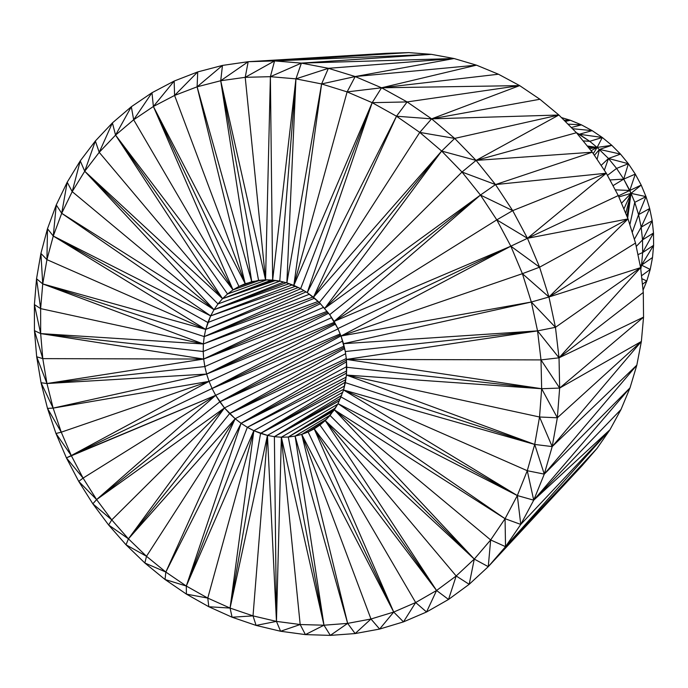 <?xml version="1.0" encoding="UTF-8"?>
<svg xmlns="http://www.w3.org/2000/svg" width="688" height="688" viewBox="0 0 688 688"><rect width="100%" height="100%" fill="white"/><g stroke="black" fill="none" stroke-linecap="round" stroke-linejoin="round"><path stroke-width="1.03" d="M165.834 572.055L186.302 586.038L241.084 423.309L165.834 572.055L241.084 423.309L235.167 418.734L165.834 572.055L235.167 418.734L128.432 538.842L146.484 556.282L235.167 418.734L146.484 556.282L165.834 572.055L165.043 579.502L186.302 586.038L207.767 598.087L253.855 430.697L186.302 586.038L247.353 427.325L241.084 423.309L186.302 586.038L186.414 594.122L208.825 606.747L207.767 598.087L186.414 594.122L207.767 598.087L186.302 586.038L165.834 572.055L144.858 563.008L165.043 579.502L186.414 594.122L186.302 586.038L165.043 579.502L165.834 572.055L146.484 556.282L144.858 563.008L165.834 572.055M628.376 163.727L635.291 174.098L641.199 185.089L635.291 174.098L628.376 163.727L608.476 158.481L620.507 154.103L599.506 149.416L611.795 145.314L597.124 147.438L608.476 158.481L616.586 168.414L628.376 163.727L620.507 154.103L611.795 145.314L599.506 149.416L620.507 154.103L608.476 158.481L628.376 163.727L623.715 179.112L635.291 174.098L629.804 190.456L641.199 185.089L629.804 190.456L635.291 174.098L623.715 179.112L628.376 163.727L616.586 168.414L623.715 179.112L631.008 193.354L641.199 185.089L645.998 196.613L649.678 208.524L652.198 220.702L653.497 233L653.6 245.324L652.516 257.51L650.229 269.447L646.797 281.014L643.048 290.173L646.797 281.014L641.801 278.649L646.797 281.014L650.229 269.447L641.491 275.785L650.229 269.447L652.516 257.51L641.551 265.138L642.652 252.573L642.532 239.871L641.173 227.195L638.567 214.639L632.22 232.424L638.567 214.639L634.757 202.349L629.855 224.778L634.757 202.349L629.804 190.456L623.715 179.112L616.586 168.414L608.476 158.481L597.124 147.438L587.234 145.976L597.124 147.438L587.32 146.088L597.124 147.438L587.629 146.475L597.124 147.438L591.095 150.724L597.124 147.438L593.254 153.639L597.124 147.438L589.41 148.651L597.124 147.438L588.283 147.275L597.124 147.438L589.728 141.315L583.097 140.902L589.728 141.315L576.406 132.698L579.279 134.255L592.144 130.634L572.45 128.708L592.144 130.634L581.455 124.863L567.918 124.132L581.455 124.863L570.326 120.254L581.455 124.863L571.272 127.521L581.455 124.863L592.144 130.634L579.279 134.255L589.728 141.315L602.301 137.48L579.279 134.255L602.301 137.48L592.144 130.634L602.301 137.48L597.124 147.438L611.795 145.314L602.301 137.48L589.728 141.315L597.124 147.438L602.301 137.48L611.795 145.314L620.507 154.103L628.376 163.727M209.04 381.376L206.632 374.066L53.139 408.104L209.04 381.376L53.139 408.104L61.258 432.176L209.04 381.376L61.258 432.176L71.268 455.559L209.04 381.376L71.268 455.559L215.671 395.333L212.076 388.479L71.268 455.559L83.085 478.091L96.604 499.583L111.757 519.887L224.477 407.932L96.604 499.583L215.671 395.333L83.085 478.091L215.671 395.333L219.833 401.818L340.973 335.873L219.833 401.818L96.604 499.583L224.477 407.932L128.432 538.842L235.167 418.734L229.629 413.574L128.432 538.842L229.629 413.574L224.477 407.932L111.757 519.887L128.432 538.842L224.477 407.932L215.671 395.333L96.604 499.583L219.833 401.818L224.477 407.932L344.344 347.328L224.477 407.932L235.167 418.734L346.442 360.125L235.167 418.734L241.084 423.309L346.511 361.785L241.084 423.309L346.735 366.592L241.084 423.309L247.353 427.325L346.511 373.12L247.353 427.325L253.855 430.697L345.78 379.587L253.855 430.697L260.58 433.388L344.559 385.968L260.58 433.388L345.428 382.064L260.58 433.388L267.443 435.401L276.456 621.393L274.392 436.674L267.443 435.401L342.813 392.237L267.443 435.401L274.392 436.674L340.534 398.309L274.392 436.674L341.712 395.376L274.392 436.674L281.366 437.233L300.174 624.523L276.456 621.393L280.601 631.257L300.174 624.523L323.979 625.211L281.366 437.233L337.722 404.191L281.366 437.233L288.281 437.026L323.979 625.211L295.109 436.089L288.281 437.026L335.486 407.915L288.281 437.026L334.402 409.738L288.281 437.026L295.109 436.089L330.343 415.079L295.109 436.089L301.731 434.412L326.594 419.138L301.731 434.412L325.794 419.99L301.731 434.412L308.121 431.987L314.218 428.865L325.235 420.583L334.342 409.824L338.04 403.667L343.596 390.001L517.324 495.558L533.725 500.176L544.268 474.127L552.189 446.589L534.705 444.439L544.268 474.127L534.705 444.439L527.266 470.712L544.268 474.127L527.266 470.712L533.725 500.176L630.01 387.886L620.997 409.498L609.955 429.742L597.012 448.421L505.534 546.668L488.265 566.671L490.656 539.951L474.281 559.086L488.265 566.671L474.281 559.086L456.178 575.976L469.182 584.318L474.281 559.086L469.182 584.318L488.265 566.671L597.012 448.421L609.955 429.742L620.997 409.498L630.01 387.886L544.268 474.127L533.725 500.176L527.266 470.712L517.324 495.558L505.061 518.7L520.764 524.428L517.324 495.558L520.764 524.428L533.725 500.176L517.324 495.558L338.04 403.667L330.042 415.475L474.281 559.086L334.342 409.824L490.656 539.951L505.534 546.668L520.764 524.428L505.061 518.7L505.534 546.668L505.061 518.7L490.656 539.951L488.265 566.671L505.534 546.668L490.656 539.951L505.061 518.7L334.342 409.824L505.061 518.7L338.04 403.667L505.061 518.7L517.324 495.558L527.266 470.712L343.596 390.001L534.705 444.439L345.35 382.648L343.596 390.001L527.266 470.712L534.705 444.439L539.547 417.005L541.654 388.72L541 359.901L537.552 330.885L346.408 359.403L541 359.901L346.408 359.403L541.654 388.72L346.408 359.403L346.761 367.272L541.654 388.72L346.425 375.055L539.547 417.005L346.425 375.055L534.705 444.439L346.425 375.055L345.35 382.648L534.705 444.439L343.596 390.001L338.04 403.667L517.324 495.558L341.145 397.01L517.324 495.558L343.596 390.001L346.425 375.055L541.654 388.72L346.761 367.272L346.425 375.055L346.408 359.403L537.552 330.885L345.307 351.525L346.408 359.403L345.307 351.525L537.552 330.885L343.51 343.682L531.325 302.032L341.033 336.019L510.831 246.192L527.455 238.297L496.788 219.868L510.831 246.192L337.868 328.58L341.033 336.019L345.307 351.525L343.51 343.682L537.552 330.885L531.325 302.032L522.39 273.678L341.033 336.019L531.325 302.032L343.51 343.682L341.033 336.019L522.39 273.678L510.831 246.192L341.033 336.019L337.868 328.58L510.831 246.192L496.788 219.868L334.093 321.416L480.448 195.057L462.001 172.034L324.779 308.319L480.448 195.057L329.698 314.648L334.093 321.416L510.831 246.192L334.093 321.416L496.788 219.868L480.448 195.057L324.779 308.319L462.001 172.034L441.67 151.068L324.779 308.319L441.67 151.068L419.757 132.397L396.494 116.22L313.47 297.242L419.757 132.397L313.47 297.242L396.494 116.22L372.182 102.675L307.235 292.632L396.494 116.22L307.235 292.632L313.47 297.242L441.67 151.068L319.335 302.505L329.698 314.648L480.448 195.057L334.093 321.416L337.868 328.58L329.698 314.648L319.335 302.505L441.67 151.068L313.47 297.242L319.335 302.505L307.235 292.632L372.182 102.675L347.122 91.891L293.853 285.382L321.606 83.945L286.862 282.863L293.853 285.382L372.182 102.675L300.656 288.65L307.235 292.632L300.656 288.65L372.182 102.675L293.853 285.382L347.122 91.891L321.606 83.945L295.935 78.862L272.646 280.076L279.775 281.091L295.935 78.862L270.384 76.678L245.22 77.323L265.559 279.827L220.719 80.737L251.756 281.667L197.103 86.817L174.589 95.443L245.212 283.688L197.103 86.817L245.212 283.688L174.589 95.443L153.39 106.485L245.212 283.688L153.39 106.485L238.951 286.457L245.212 283.688L258.585 280.369L220.719 80.737L258.585 280.369L265.559 279.827L270.384 76.678L265.559 279.827L272.646 280.076L270.384 76.678L272.646 280.076L295.935 78.862L286.862 282.863L321.606 83.945L293.853 285.382L300.656 288.65L286.862 282.863L295.935 78.862L279.775 281.091L286.862 282.863L279.775 281.091L265.559 279.827L245.22 77.323L220.719 80.737L197.103 86.817L251.756 281.667L220.719 80.737L265.559 279.827L251.756 281.667L238.951 286.457L153.39 106.485L133.661 119.772L233.026 289.889L153.39 106.485L233.026 289.889L238.951 286.457L253.906 281.263L238.951 286.457L233.026 289.889L133.661 119.772L115.558 135.115L99.218 152.34L222.516 298.669L84.736 171.252L72.206 191.634L61.705 213.306L214.028 309.695L72.206 191.634L214.028 309.695L84.736 171.252L218.01 303.941L222.516 298.669L115.558 135.115L222.516 298.669L227.547 293.991L115.558 135.115L233.026 289.889L115.558 135.115L227.547 293.991L233.026 289.889L259.978 280.257L233.026 289.889L227.547 293.991L266.781 279.87L227.547 293.991L222.516 298.669L99.218 152.34L84.736 171.252L214.028 309.695L218.01 303.941L84.736 171.252L222.516 298.669L271.648 280.042L222.516 298.669L273.368 280.179L222.516 298.669L275.561 280.489L222.516 298.669L218.01 303.941L279.939 281.134L218.01 303.941L214.028 309.695L61.705 213.306L210.657 315.895L214.028 309.695L210.657 315.895L53.277 236.044L207.862 322.509L210.657 315.895L61.705 213.306L53.277 236.044L205.712 329.414L207.862 322.509L53.277 236.044L210.657 315.895L295.668 286.251L210.657 315.895L292.357 284.841L210.657 315.895L205.712 329.414L46.939 259.651L40.902 253.416L36.541 278.752L40.635 308.62L34.4 304.578L40.669 333.594L40.635 308.62L42.733 283.912L36.541 278.752L34.4 304.578L40.635 308.62L36.541 278.752L42.733 283.912L40.902 253.416L42.733 283.912L46.939 259.651L42.733 283.912L205.712 329.414L42.733 283.912L204.224 336.604L205.712 329.414L53.277 236.044L46.939 259.651L205.712 329.414L300.794 288.736L205.712 329.414L303.941 290.646L205.712 329.414L204.224 336.604L42.733 283.912L40.635 308.62L203.364 343.974L40.669 333.594L203.209 351.482L203.364 343.974L42.733 283.912L203.364 343.974L204.224 336.604L309.385 294.223L204.224 336.604L313.117 296.984L204.224 336.604L306.022 291.901L204.224 336.604L203.364 343.974L40.635 308.62L40.669 333.594L203.682 359.041L203.209 351.482L40.669 333.594L42.785 358.629L203.682 359.041L40.669 333.594L34.443 330.653L42.785 358.629L36.679 356.762L46.965 383.526L206.632 374.066L204.835 366.575L46.965 383.526L53.139 408.104L206.632 374.066L46.965 383.526L41.048 382.743L47.498 408.38L55.969 433.492L66.409 457.873L78.724 481.385L96.604 499.583L92.837 503.814L111.757 519.887L96.604 499.583L83.085 478.091L78.724 481.385L92.837 503.814L96.604 499.583L78.724 481.385L83.085 478.091L66.409 457.873L83.085 478.091L71.268 455.559L212.076 388.479L209.04 381.376L335.013 323.162L209.04 381.376L212.076 388.479L335.503 324.091L212.076 388.479L338.014 328.924L212.076 388.479L340.156 333.947L212.076 388.479L215.671 395.333L66.409 457.873L71.268 455.559L55.969 433.492L71.268 455.559L61.258 432.176L55.969 433.492L61.258 432.176L47.498 408.38L61.258 432.176L53.139 408.104L47.498 408.38L53.139 408.104L41.048 382.743L53.139 408.104L46.965 383.526L42.785 358.629L40.669 333.594L34.4 304.578L34.443 330.653L36.679 356.762L41.048 382.743L46.965 383.526L36.679 356.762L42.785 358.629L34.443 330.653L40.669 333.594L203.364 343.974L203.209 351.482L319.378 302.557L203.209 351.482L203.682 359.041L327.118 311.329L203.682 359.041L204.835 366.575L327.884 312.309L204.835 366.575L206.632 374.066L328.64 313.281L206.632 374.066L331.642 317.632L206.632 374.066L334.531 322.242L206.632 374.066L209.04 381.376M126.024 544.793L144.858 563.008L146.484 556.282L126.024 544.793L146.484 556.282L128.432 538.842L126.024 544.793L128.432 538.842L111.757 519.887L108.635 525.004L92.837 503.814L78.724 481.385L66.409 457.873L55.969 433.492L47.498 408.38L41.048 382.743L36.679 356.762L34.443 330.653L34.4 304.578L36.541 278.752L40.902 253.416L46.939 259.651L47.489 228.726L40.902 253.416L47.489 228.726L46.939 259.651L53.277 236.044L47.489 228.726L53.277 236.044L61.705 213.306L56.253 204.929L53.277 236.044L56.253 204.929L47.489 228.726L56.253 204.929L61.705 213.306L67.192 182.225L56.253 204.929L67.192 182.225L61.705 213.306L72.206 191.634L67.192 182.225L72.206 191.634L84.736 171.252L80.247 160.863L72.206 191.634L80.247 160.863L67.192 182.225L80.247 160.863L84.736 171.252L99.218 152.34L95.348 140.997L84.736 171.252L95.348 140.997L80.247 160.863L95.348 140.997L99.218 152.34L112.411 122.894L95.348 140.997L112.411 122.894L99.218 152.34L115.558 135.115L112.411 122.894L115.558 135.115L133.661 119.772L131.322 106.735L115.558 135.115L131.322 106.735L112.411 122.894L131.322 106.735L133.661 119.772L151.971 92.734L131.322 106.735L151.971 92.734L133.661 119.772L153.39 106.485L151.971 92.734L153.39 106.485L174.15 81.064L151.971 92.734L174.15 81.064L153.39 106.485L174.589 95.443L174.15 81.064L174.589 95.443L197.103 86.817L197.731 71.913L174.589 95.443L197.731 71.913L174.15 81.064L197.731 71.913L197.103 86.817L222.473 65.42L197.731 71.913L222.473 65.42L197.103 86.817L220.719 80.737L222.473 65.42L220.719 80.737L245.22 77.323L248.179 61.714L386.398 53.32L408.767 52.615L431.41 54.352L454.08 58.532L476.492 65.162L498.447 74.227L519.664 85.613L539.899 99.261L558.888 115.016L576.441 132.732L592.308 152.211L606.3 173.23L527.455 238.297L618.263 195.564L628.032 218.913L635.506 243.045L640.605 267.641L643.297 292.452L643.547 317.134L641.362 341.463L552.189 446.589L636.83 365.139L630.01 387.886L636.83 365.139L641.362 341.463L636.83 365.139L552.189 446.589L544.268 474.127L636.83 365.139L544.268 474.127L630.01 387.886L533.725 500.176L620.997 409.498L533.725 500.176L609.955 429.742L533.725 500.176L520.764 524.428L609.955 429.742L520.764 524.428L505.534 546.668L609.955 429.742L505.534 546.668L597.012 448.421L488.265 566.671L582.358 465.363L597.012 448.421L582.358 465.363L488.265 566.671L469.182 584.318L456.178 575.976L448.533 599.454L469.182 584.318L448.533 599.454L456.178 575.976L436.562 590.493L448.533 599.454L436.562 590.493L319.929 425.038L314.218 428.865L436.562 590.493L314.218 428.865L415.664 602.533L436.562 590.493L325.235 420.583L319.929 425.038L436.562 590.493L456.178 575.976L325.235 420.583L436.562 590.493L415.664 602.533L314.218 428.865L393.717 612.053L415.664 602.533L426.551 611.993L436.562 590.493L426.551 611.993L448.533 599.454L426.551 611.993L415.664 602.533L403.486 621.875L426.551 611.993L403.486 621.875L415.664 602.533L393.717 612.053L314.218 428.865L308.121 431.987L321.107 424.049L308.121 431.987L320.599 424.47L308.121 431.987L320.427 424.616L308.121 431.987L393.717 612.053L301.731 434.412L295.109 436.089L347.646 623.38L301.731 434.412L370.978 619.011L393.717 612.053L308.121 431.987L301.731 434.412L347.646 623.38L295.109 436.089L323.979 625.211L288.281 437.026L333.293 411.209L288.281 437.026L281.366 437.233L323.979 625.211L347.646 623.38L370.978 619.011L301.731 434.412L393.717 612.053L403.486 621.875L393.717 612.053L379.621 629.064L403.486 621.875L379.621 629.064L393.717 612.053L370.978 619.011L379.621 629.064L370.978 619.011L347.646 623.38L355.146 633.562L370.978 619.011L355.146 633.562L379.621 629.064L355.146 633.562L347.646 623.38L330.335 635.385L355.146 633.562L330.335 635.385L347.646 623.38L323.979 625.211L330.335 635.385L323.979 625.211L300.174 624.523L281.366 437.233L276.456 621.393L256.091 625.418L280.601 631.257L276.456 621.393L253.021 615.88L256.091 625.418L276.456 621.393L300.174 624.523L305.403 634.603L323.979 625.211L305.403 634.603L330.335 635.385L305.403 634.603L300.174 624.523L280.601 631.257L305.403 634.603L280.601 631.257L256.091 625.418L253.021 615.88L230.067 608.072L232.097 617.222L253.021 615.88L232.097 617.222L256.091 625.418L232.097 617.222L230.067 608.072L208.825 606.747L232.097 617.222L208.825 606.747L230.067 608.072L207.767 598.087L208.825 606.747L186.414 594.122L165.043 579.502L144.858 563.008L126.024 544.793L108.635 525.004L128.432 538.842L108.635 525.004L126.024 544.793M340.56 334.91L215.671 395.333L340.56 334.91M323.807 307.278L203.682 359.041L46.965 383.526L204.835 366.575L203.682 359.041L42.785 358.629L46.965 383.526L203.682 359.041L320.445 303.683L203.682 359.041L323.807 307.278M346.288 358.551L229.629 413.574L344.628 348.558L229.629 413.574L345.608 353.701L229.629 413.574L346.288 358.551M346.597 371.021L241.084 423.309L346.597 371.021M346.124 377.179L247.353 427.325L346.124 377.179M343.785 389.193L260.58 433.388L343.785 389.193M339.433 400.683L274.392 436.674L339.433 400.683M344.069 346.133L219.833 401.818L342.658 341.059L219.833 401.818L344.069 346.133M618.263 195.564L606.3 173.23L618.263 195.564L527.455 238.297L539.59 267.185L628.032 218.913L527.455 238.297L510.831 246.192L539.59 267.185L527.455 238.297L628.032 218.913L618.263 195.564M281.366 437.233L274.392 436.674L276.456 621.393L281.366 437.233M253.021 615.88L276.456 621.393L267.443 435.401L253.021 615.88L267.443 435.401L253.855 430.697L247.353 427.325L186.302 586.038L253.855 430.697L230.067 608.072L260.58 433.388L230.067 608.072L253.855 430.697L207.767 598.087L230.067 608.072L267.443 435.401L230.067 608.072L253.021 615.88M298.282 287.515L207.862 322.509L298.282 287.515M490.656 539.951L334.342 409.824L474.281 559.086L490.656 539.951M330.042 415.475L325.235 420.583L474.281 559.086L330.042 415.475M456.178 575.976L474.281 559.086L325.235 420.583L456.178 575.976M594.389 155.342L599.506 149.416L594.389 155.342M597.072 159.375L599.506 149.416L597.072 159.375M601.106 165.43L608.476 158.481L601.106 165.43M604.339 170.28L608.476 158.481L604.339 170.28M607.461 175.388L616.586 168.414L607.461 175.388M609.903 179.955L623.715 179.112L612.974 185.683L623.715 179.112L609.903 179.955M615.201 189.854L629.804 190.456L615.201 189.854M618.4 195.891L629.804 190.456L618.4 195.891M618.839 196.949L631.008 193.354L618.839 196.949M621.488 203.27L631.008 193.354L621.488 203.27M623.878 208.989L631.008 193.354L623.878 208.989M625.719 213.383L631.008 193.354L625.719 213.383M626.906 216.204L631.008 193.354L626.906 216.204M627.508 217.64L631.008 193.354L627.508 217.64M627.671 218.044L631.008 193.354L627.671 218.044M552.189 446.589L539.547 417.005L534.705 444.439L552.189 446.589L557.34 417.779L539.547 417.005L552.189 446.589L641.362 341.463L557.34 417.779L559.654 388.066L541 359.901L559.026 357.812L537.552 330.885L555.448 327.316L548.955 296.992L522.39 273.678L539.59 267.185L510.831 246.192L522.39 273.678L531.325 302.032L548.955 296.992L539.59 267.185L522.39 273.678L548.955 296.992L531.325 302.032L555.448 327.316L531.325 302.032L537.552 330.885L541 359.901L541.654 388.72L559.654 388.066L559.026 357.812L555.448 327.316L537.552 330.885L559.026 357.812L541 359.901L559.654 388.066L541.654 388.72L557.34 417.779L541.654 388.72L539.547 417.005L557.34 417.779L552.189 446.589M318.148 301.439L203.364 343.974L314.536 298.196L203.364 343.974L318.148 301.439M289.201 283.705L214.028 309.695L283.645 282.063L214.028 309.695L286.234 282.708L214.028 309.695L289.201 283.705M561.408 117.562L570.326 120.254L564.005 120.176L570.326 120.254L561.408 117.562M548.955 296.992L635.506 243.045L628.032 218.913L548.955 296.992L628.032 218.913L539.59 267.185L548.955 296.992L640.605 267.641L635.506 243.045L548.955 296.992L555.448 327.316L640.605 267.641L548.955 296.992M559.026 357.812L643.297 292.452L640.605 267.641L559.026 357.812L640.605 267.641L555.448 327.316L559.026 357.812L643.547 317.134L643.297 292.452L559.026 357.812L559.654 388.066L643.547 317.134L559.026 357.812M643.547 317.134L559.654 388.066L641.362 341.463L643.547 317.134M557.34 417.779L641.362 341.463L559.654 388.066L557.34 417.779M565.287 121.475L570.326 120.254L565.287 121.475M634.353 239.321L641.173 227.195L634.353 239.321M636.228 246.502L642.532 239.871L636.228 246.502M637.914 254.646L642.652 252.573L637.914 254.646M640.029 264.871L641.551 265.138L640.029 264.871M640.777 269.206L641.551 265.138L650.229 269.447L641.551 265.138L640.777 269.206M519.664 85.613L431.608 118.852L539.899 99.261L519.664 85.613L381.548 87.789L347.122 91.891L372.182 102.675L381.548 87.789L372.182 102.675L396.494 116.22L407.124 101.927L372.182 102.675L407.124 101.927L381.548 87.789L498.447 74.227L476.492 65.162L381.548 87.789L476.492 65.162L355.189 76.549L381.548 87.789L407.124 101.927L396.494 116.22L431.608 118.852L558.888 115.016L539.899 99.261L431.608 118.852L407.124 101.927L519.664 85.613L498.447 74.227L381.548 87.789L519.664 85.613L407.124 101.927L431.608 118.852L396.494 116.22L419.757 132.397L431.608 118.852L419.757 132.397L454.682 138.408L431.608 118.852L519.664 85.613M576.441 132.732L558.888 115.016L476.079 160.399L576.441 132.732L476.079 160.399L495.498 184.573L592.308 152.211L476.079 160.399L592.308 152.211L576.441 132.732M592.308 152.211L495.498 184.573L606.3 173.23L592.308 152.211M512.698 210.631L606.3 173.23L495.498 184.573L512.698 210.631L527.455 238.297L606.3 173.23L512.698 210.631L480.448 195.057L495.498 184.573L476.079 160.399L441.67 151.068L454.682 138.408L419.757 132.397L441.67 151.068L462.001 172.034L476.079 160.399L454.682 138.408L441.67 151.068L476.079 160.399L462.001 172.034L495.498 184.573L462.001 172.034L480.448 195.057L496.788 219.868L512.698 210.631L495.498 184.573L480.448 195.057L512.698 210.631L496.788 219.868L527.455 238.297L512.698 210.631M248.179 61.714L274.564 60.914L386.398 53.32L248.179 61.714L220.719 80.737L248.179 61.714L222.473 65.42L248.179 61.714L245.22 77.323L270.384 76.678L274.564 60.914L431.41 54.352L408.767 52.615L274.564 60.914L245.22 77.323L274.564 60.914L248.179 61.714M431.41 54.352L301.404 63.115L454.08 58.532L431.41 54.352L274.564 60.914L270.384 76.678L301.404 63.115L274.564 60.914L408.767 52.615L386.398 53.32L274.564 60.914L301.404 63.115L270.384 76.678L295.935 78.862L301.404 63.115L295.935 78.862L321.606 83.945L328.391 68.31L295.935 78.862L328.391 68.31L301.404 63.115L431.41 54.352M558.888 115.016L431.608 118.852L454.682 138.408L558.888 115.016L454.682 138.408L476.079 160.399L558.888 115.016M642.411 284.307L646.797 281.014L642.411 284.307M328.391 68.31L321.606 83.945L355.189 76.549L328.391 68.31L454.08 58.532L355.189 76.549L476.492 65.162L454.08 58.532L301.404 63.115L328.391 68.31L355.189 76.549L321.606 83.945L347.122 91.891L355.189 76.549L347.122 91.891L381.548 87.789L355.189 76.549L454.08 58.532L328.391 68.31M641.199 185.089L631.008 193.354L645.998 196.613L641.199 185.089M634.757 202.349L645.998 196.613L631.008 193.354L634.757 202.349L638.567 214.639L649.678 208.524L645.998 196.613L638.567 214.639L645.998 196.613L634.757 202.349M641.173 227.195L652.198 220.702L649.678 208.524L641.173 227.195L649.678 208.524L638.567 214.639L641.173 227.195L642.532 239.871L653.497 233L652.198 220.702L642.532 239.871L652.198 220.702L641.173 227.195M642.652 252.573L653.6 245.324L653.497 233L642.652 252.573L653.497 233L642.532 239.871L642.652 252.573L641.551 265.138L652.516 257.51L653.6 245.324L641.551 265.138L653.6 245.324L642.652 252.573M92.837 503.814L108.635 525.004L111.757 519.887L92.837 503.814"/></g></svg>

